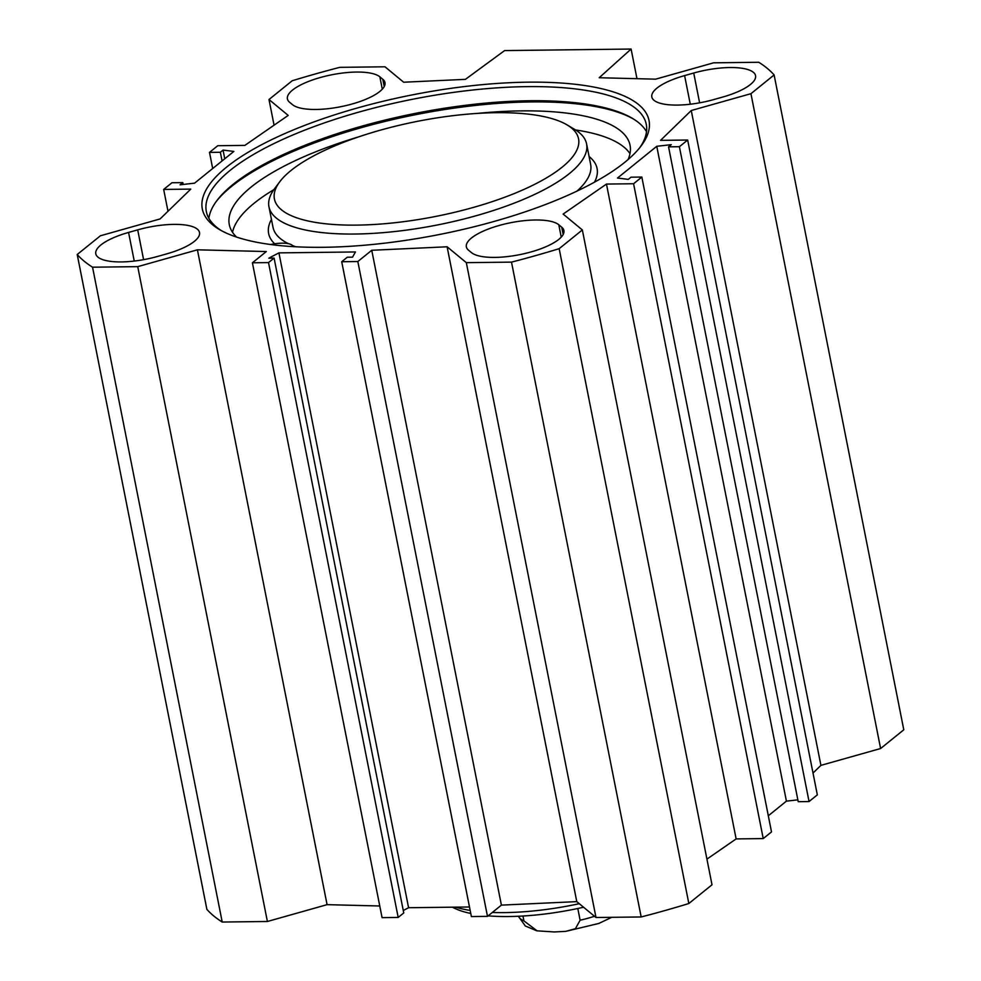 <?xml version="1.0" encoding="UTF-8"?>
<svg xmlns="http://www.w3.org/2000/svg" width="981" height="981" viewBox="0 0 981 981"><rect width="100%" height="100%" fill="white"/><g stroke="black" fill="none" stroke-linecap="round" stroke-linejoin="round"><path stroke-width="1.47" d="M292.546 104.697L289.616 102.282A48.228 15.058 168.8 0 1 287.421 98.922A48.228 15.058 168.8 0 1 325.937 76.052A48.228 15.058 168.8 0 1 379.855 76.825L382.786 79.253A48.228 15.058 168.8 0 1 384.969 82.612A48.228 15.058 168.8 0 1 346.452 105.47A48.228 15.058 168.8 0 1 292.546 104.697M684.603 75.598L693.726 73.023A48.228 15.058 168.8 0 1 755.554 75.66A48.228 15.058 168.8 0 1 722.764 97.033L713.653 99.596A48.228 15.058 168.8 0 1 651.825 96.96A48.228 15.058 168.8 0 1 684.603 75.598L690.281 104.231M558.79 224.759L561.721 227.187A48.228 15.058 168.8 0 1 563.916 230.547A48.228 15.058 168.8 0 1 525.399 253.405A48.228 15.058 168.8 0 1 471.481 252.644L468.55 250.216A48.228 15.058 168.8 0 1 466.367 246.856A48.228 15.058 168.8 0 1 504.884 223.987A48.228 15.058 168.8 0 1 558.79 224.759L561.242 237.12M166.733 253.871L157.61 256.433A48.228 15.058 168.8 0 1 95.782 253.797A48.228 15.058 168.8 0 1 128.572 232.436L137.696 229.861A48.228 15.058 168.8 0 1 199.511 232.497A48.228 15.058 168.8 0 1 166.733 253.871M582.346 229.946L559.17 248.671A365.128 114.041 168.8 0 1 511.506 262.123L466.331 262.663L447.115 246.783L371.75 250.278L357.832 261.522L341.719 261.719L471.383 916.561L487.496 916.364L501.401 905.12L576.779 901.625L595.994 917.505L641.169 916.965A365.128 114.041 -11.2 0 0 688.834 903.513L712.01 884.788L582.346 229.946L563.143 214.066L606.466 184.072L633.579 183.741L641.844 177.058L631.004 177.193L628.294 179.376L617.503 178.039L656.755 146.304L671.262 144.661L668.552 146.843L679.392 146.709L687.669 140.025L660.556 140.357L691.262 110.522L750.943 93.686L880.607 748.528L903.783 729.79L774.119 74.948L750.943 93.686M274.067 125.176L268.99 99.522L292.166 80.785A365.128 114.041 168.8 0 1 339.831 67.346L385.006 66.794L403.657 82.22L465.423 79.351L504.602 50.583L631.102 49.05L599.195 77.732L655.639 79.167L713.604 62.821L758.779 62.269A365.128 114.041 168.8 0 1 774.119 74.948M268.99 99.522L288.193 115.402L244.87 145.384L217.77 145.715L209.493 152.398L220.345 152.263L223.043 150.081L233.846 151.43L194.581 183.153L180.075 184.808L182.785 182.625L171.945 182.748L163.668 189.431L190.78 189.112L160.087 218.947L100.393 235.783L77.217 254.508L206.881 909.35A365.128 114.041 -11.2 0 0 222.221 922.042L267.396 921.49L327.078 904.654L379.77 905.99M341.719 261.719L347.286 257.218L352.559 257.157L355.429 251.958L278.923 252.877L268.819 258.175L274.091 258.101L268.524 262.601L252.411 262.798L266.317 251.553L197.414 249.812L137.732 266.648L92.557 267.2A365.128 114.041 168.8 0 1 77.217 254.508M323.509 247.298A227.69 71.11 -11.2 0 0 641.145 145.899A227.69 71.11 -11.2 0 0 411.861 94.973A227.69 71.11 -11.2 0 0 219.278 229.431A227.69 71.11 -11.2 0 0 323.509 247.298M403.265 910.503L408.587 907.719L469.482 906.984M252.411 262.798L382.075 917.64L398.188 917.443L403.755 912.943L274.091 258.101M880.607 748.528L820.913 765.364L813.004 773.053M687.669 140.025L817.332 794.868L809.055 801.551L798.215 801.685L668.552 146.843M797.847 799.846L786.419 801.146L768.307 815.775M641.844 177.058L771.507 831.9L763.23 838.583L736.13 838.914L706.933 859.123M646.516 131.675A224.244 70.043 -11.2 0 0 632.377 118.345A224.244 70.043 -11.2 0 0 415.503 113.355A224.244 70.043 -11.2 0 0 216.887 200.614A224.244 70.043 -11.2 0 0 208.892 218.334M216.114 201.657A226.317 70.681 168.8 0 1 415.748 114.654A226.317 70.681 168.8 0 1 633.481 119.02M221.203 230.535A224.244 70.043 168.8 0 1 206.329 211.504A224.244 70.043 168.8 0 1 412.694 99.24A224.244 70.043 168.8 0 1 646.283 124.379A224.244 70.043 168.8 0 1 639.784 147.665M278.923 252.877L408.587 907.719M631.102 49.05L636.976 78.688M763.23 838.583L633.579 183.741M736.13 838.914L606.466 184.072M820.913 765.364L691.262 110.522M809.055 801.551L679.392 146.709M786.419 801.146L656.755 146.304M183.153 184.453L182.785 182.625M167.996 211.258L163.668 189.431M212.693 168.524L209.493 152.398M222.062 160.945L220.345 152.263M224.759 158.763L223.043 150.081M92.557 267.2L222.221 922.042M137.732 266.648L267.396 921.49M197.414 249.812L327.078 904.654M268.524 262.601L398.188 917.443M357.832 261.522L487.496 916.364M371.75 250.278L501.401 905.12M447.115 246.783L576.779 901.625M466.331 262.663L595.994 917.505M511.506 262.123L641.169 916.965M559.17 248.671L688.834 903.513M455.638 907.155A132.619 41.423 -11.2 0 0 470.169 910.429M492.315 912.465A132.619 41.423 -11.2 0 0 579.28 903.697M452.449 907.192A125.727 39.265 -11.2 0 0 470.77 913.458M488.121 915.862A125.727 39.265 -11.2 0 0 583.572 907.241M496.043 112.692A155.01 48.412 168.8 0 1 567.006 124.857A155.01 48.412 168.8 0 1 435.895 216.396A155.01 48.412 168.8 0 1 279.793 181.718A155.01 48.412 168.8 0 1 496.043 112.692M628.073 159.572A204.269 63.802 -11.2 0 0 630.047 145.274A204.269 63.802 -11.2 0 0 477.158 113.428M358.506 136.923A204.269 63.802 -11.2 0 0 229.296 224.624A204.269 63.802 -11.2 0 0 236.568 237.083M629.986 153.625A204.269 63.802 -11.2 0 0 575.54 129.946M273.846 189.676A204.269 63.802 -11.2 0 0 232.534 232.325M270.682 244.514A20.662 6.45 168.8 0 1 293.061 246.623M567.006 124.857L574.523 129.32A161.902 50.571 168.8 0 1 586.577 143.876A161.902 50.571 168.8 0 1 437.587 224.931A161.902 50.571 168.8 0 1 268.953 206.77A161.902 50.571 168.8 0 1 274.545 188.708L279.793 181.718M577.797 908.504L580.114 920.215L575.442 928.688L565.767 931.361L554.277 931.95L537.11 930.846L523.928 920.901L522.959 916.021M382.786 79.253L384.233 86.549M382.296 89.185L379.855 76.825M699.625 102.833L693.726 73.023M563.168 234.484L561.721 227.187M137.696 229.861L143.594 259.671M134.25 261.069L128.572 232.436M589.078 156.506A167.408 52.287 168.8 0 1 594.486 182.184M274.668 243.803A167.408 52.287 168.8 0 1 271.455 219.401M586.577 143.876L590.648 164.428A161.902 50.571 168.8 0 1 577 191.099M295.808 246.771A161.902 50.571 168.8 0 1 292.436 245.495M288.439 243.693A161.902 50.571 168.8 0 1 273.012 227.31L268.953 206.77M518.446 916.254A55.12 17.217 -11.2 0 0 523.928 920.901M580.114 920.215A55.12 17.217 -11.2 0 0 594.498 916.279M565.767 931.361L598.827 923.44L611.739 917.321M536.546 930.711L525.35 926.003L518.336 916.266"/></g></svg>
